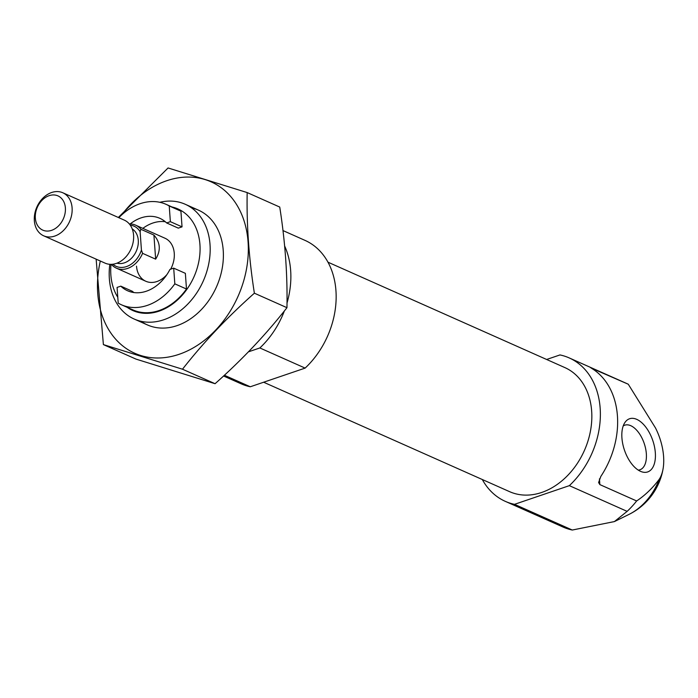 <?xml version="1.0" encoding="UTF-8"?>
<svg xmlns="http://www.w3.org/2000/svg" width="698" height="698" viewBox="0 0 698 698"><rect width="100%" height="100%" fill="white"/><g stroke="black" fill="none" stroke-linecap="round" stroke-linejoin="round"><path stroke-width="1.05" d="M117.081 287.419L120.806 286.154A39.646 30.101 -66 0 0 127.603 290.769A39.646 30.101 -66 0 0 169.963 269.419L173.697 268.145L174.823 283.842A54.959 41.732 114 0 1 121.382 304.756A54.959 41.732 114 0 1 118.206 303.124L117.081 287.419M174.823 283.842L186.488 289.033A54.959 41.732 114 0 1 133.048 309.947L121.382 304.756M546.63 359.479L559.979 354.933A78.508 59.609 114 0 1 569.158 357.899A78.508 59.609 114 0 1 569.35 485.651L627.136 511.364A78.508 59.609 -66 0 0 636.646 500.963L599.861 484.604L598.596 482.527L600.821 476.437A78.508 59.609 114 0 0 593.134 369.277C590.203 367.462 589.653 366.991 591.494 367.863L590.342 367.41M591.52 368.221L628.279 384.232A78.508 59.609 -66 0 0 626.944 383.612L569.158 357.899M505.326 501.365L563.111 527.077A78.508 59.609 -66 0 0 572.29 530.035L514.505 504.331A78.508 59.609 114 0 1 505.326 501.365A78.508 59.609 114 0 1 482.309 479.517M627.136 511.364L614.397 521.581L572.29 530.035M659.148 479.421A54.392 41.295 114 0 1 628.942 514.435A62.811 62.811 0 0 0 663.1 468.69A41.985 22.353 71.2 0 1 659.148 479.421C652.482 488.225 644.978 495.406 636.646 500.963M628.279 384.232L655.448 427.874A41.985 22.353 71.2 0 1 663.1 468.69M248.436 351.836L259.857 347.953L305.131 368.099A78.508 59.609 114 0 0 304.939 240.348L282.969 230.567M284.627 245.949A78.508 59.609 114 0 1 287.009 303.045M284.365 310.95A78.508 59.609 114 0 1 259.857 347.953M224.372 375.245L250.294 386.771A78.508 59.609 114 0 1 241.115 383.804L223.561 375.995M250.294 386.771L305.131 368.099M569.35 485.651L514.505 504.331M327.964 262.186L564.848 367.584A67.915 51.565 114 0 1 584.348 450.594A67.915 51.565 114 0 1 509.636 491.68L263.635 382.225M655.326 452.775A28.086 14.955 71.2 0 0 642.937 423.817A28.086 14.955 71.2 0 0 625.05 422.316A28.086 14.955 71.2 0 0 624.466 450.158A28.086 14.955 71.2 0 0 641.916 471.865A28.086 14.955 71.2 0 0 655.326 452.775M638.277 470.12A23.558 12.538 71.2 0 0 639.926 469.78A23.558 12.538 71.2 0 0 646.339 453.717A23.558 12.538 71.2 0 0 624.745 425.187A23.558 12.538 71.2 0 0 623.227 425.92M118.852 217.697A54.959 41.732 114 0 1 166.063 204.331A54.959 41.732 114 0 1 169.239 205.971L170.364 221.667L166.63 222.941A39.646 30.101 -66 0 0 159.842 218.317A39.646 30.101 -66 0 0 130.186 223.945M166.063 204.331L177.728 209.522A54.959 41.732 114 0 1 180.913 211.162L182.038 226.859L178.304 228.133L166.63 222.941M169.239 205.971L180.913 211.162M117.779 297.243A55.587 42.203 114 0 1 110.851 274.907A55.587 42.203 114 0 1 111.008 264.35M171.952 206.957A55.587 42.203 114 0 1 193.948 276.897A55.587 42.203 114 0 1 127.272 307.382M129.339 223.945A23.558 17.886 114 0 1 135.56 225.131L164.964 238.219A23.558 17.886 114 0 1 170.661 269.175M166.927 274.576A23.558 17.886 114 0 1 145.821 281.259A23.558 17.886 114 0 1 136.52 266.165M120.806 286.154L132.48 291.345A39.646 30.101 -66 0 0 133.807 292.541M173.697 268.145L185.363 273.337L186.488 289.033M165.304 221.746A39.646 30.101 -66 0 0 142.837 228.377M159.833 202.298A62.811 47.691 114 0 1 185.214 204.261A62.811 47.691 114 0 1 203.258 281.032A62.811 47.691 114 0 1 134.156 319.03A62.811 47.691 114 0 1 109.359 278.781A62.811 47.691 114 0 1 109.83 264.315M182.038 226.859L170.364 221.667M135.56 225.131A23.558 17.886 114 0 1 140.848 229.258L140.124 231.727L141.432 250.041L142.575 253.339A23.558 17.886 114 0 1 127.542 268.442A23.558 17.886 114 0 1 116.409 268.172A23.558 17.886 114 0 1 111.366 264.35M130.247 225.131A21.987 16.691 114 0 1 140.124 231.727M141.432 250.041A21.987 16.691 114 0 1 126.504 266.575A21.987 16.691 114 0 1 112.849 264.228M140.848 229.258L153.918 235.069L155.645 259.159C161.011 250.503 160.435 242.476 153.918 235.069M142.575 253.339L155.645 259.159M51.6 230.34A18.733 14.23 114 0 1 36.732 208.772A18.733 14.23 114 0 1 62.741 199.916A18.733 14.23 114 0 1 51.6 230.34M54.784 236.064A23.558 17.886 114 0 1 43.651 235.802A23.558 17.886 114 0 1 36.881 207.009A23.558 17.886 114 0 1 62.794 192.761A23.558 17.886 114 0 1 71.693 214.722A23.558 17.886 114 0 1 54.784 236.064M62.794 192.761L124.288 220.123A23.558 17.886 114 0 1 133.178 242.084A23.558 17.886 114 0 1 116.278 263.425A23.558 17.886 114 0 1 105.145 263.163L43.651 235.802M247.171 192.569L279.741 207.062C285.168 241.534 287.576 275.073 286.957 307.687C266.051 334.386 242.093 359.732 215.071 383.708L135.97 359.095L103.391 344.603L182.492 369.216C203.397 342.517 227.365 317.171 254.377 293.195C248.95 258.722 246.551 225.184 247.171 192.569L168.07 167.965L118.337 217.471M96.132 259.15L103.391 344.603M215.071 383.708L182.492 369.216M286.957 307.687L254.377 293.195M141.057 321.307A62.811 47.691 -66 0 0 177.065 325.626A62.811 47.691 -66 0 0 222.845 264.097A62.811 47.691 -66 0 0 191.531 207.864M100.32 261.017A93.82 71.231 -66 0 0 179.116 354.305A93.82 71.231 -66 0 0 241.953 215.071A93.82 71.231 -66 0 0 121.714 214.897M599.451 478.845L599.861 484.604M132.236 228.935A18.846 14.309 114 0 1 137.742 246.769A18.846 14.309 114 0 1 124.427 262.832A18.846 14.309 114 0 1 117.011 263.163M628.942 514.435L614.406 521.589M134.156 319.03L147.365 324.91M185.214 204.261L198.433 210.142M116.409 268.172L145.821 281.259"/></g></svg>
